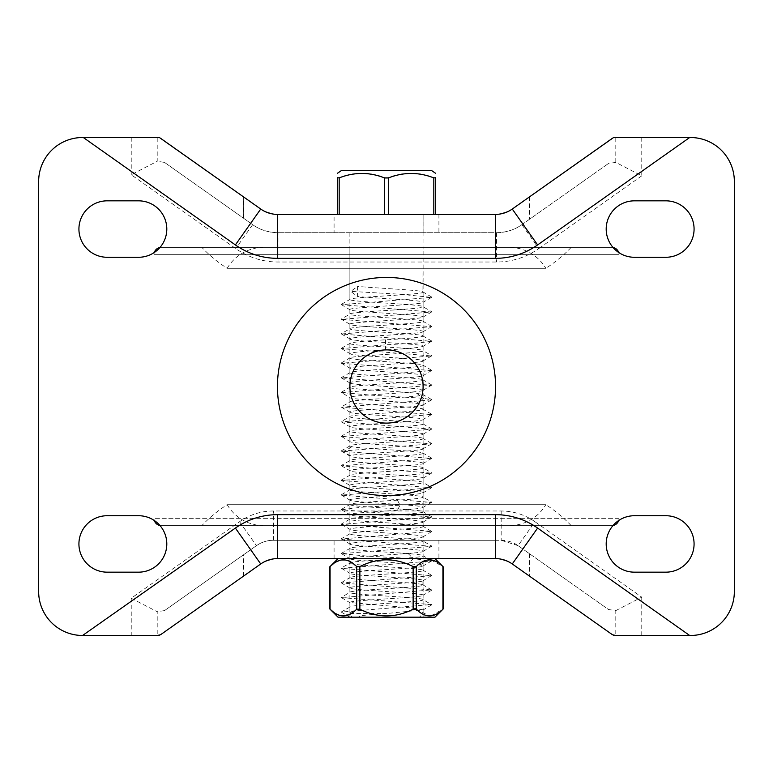 <?xml version="1.0" encoding="UTF-8"?>
<svg xmlns="http://www.w3.org/2000/svg" width="773" height="773" viewBox="0 0 773 773"><rect width="100%" height="100%" fill="white"/><g stroke="black" fill="none" stroke-linecap="round" stroke-linejoin="round"><path stroke-width="0.58" stroke-dasharray="3.87 2.9" d="M641.764 137.517L641.764 175.838L615.791 162.388L615.791 137.517L690.415 137.517A43.935 43.935 0 0 1 734.35 181.452L734.35 591.548A43.935 43.935 0 0 1 690.415 635.483L615.791 635.483L615.791 610.612L608.486 609.52L518.074 545.651L608.486 609.52M277.633 558.599L495.377 558.599L495.396 540.288L273.362 540.288C267.642 540.192 262.008 541.979 256.452 545.651L164.514 610.602L256.452 545.651A29.297 29.297 0 0 1 273.362 540.288L501.175 540.288A29.297 29.297 0 0 1 518.074 545.651L534.974 521.727A58.584 58.584 0 0 0 501.175 510.992L273.362 510.992A58.584 58.584 0 0 0 239.553 521.727L131.236 598.244L157.209 611.704L157.209 635.483L82.585 635.483A43.935 43.935 0 0 1 38.65 591.548L38.65 181.452A43.935 43.935 0 0 1 82.585 137.517L157.209 137.517L157.209 161.296L131.236 174.756L235.755 248.587A73.232 73.232 0 0 0 278.009 262.008L496.527 262.008A73.232 73.232 0 0 0 538.781 248.587L521.881 224.663A43.935 43.935 0 0 1 496.527 232.712L278.009 232.712A43.935 43.935 0 0 1 252.655 224.663L164.514 162.398L157.209 161.296M634.411 572.165A28.215 28.215 0 0 1 606.196 543.95A28.215 28.215 0 0 1 634.411 515.726L665.853 515.726A28.215 28.215 0 0 1 694.077 543.95A28.215 28.215 0 0 1 665.853 572.165L634.411 572.165M138.589 200.835A28.215 28.215 0 0 1 166.804 229.05A28.215 28.215 0 0 1 138.589 257.274L107.147 257.274A28.215 28.215 0 0 1 78.923 229.05A28.215 28.215 0 0 1 107.147 200.835L138.589 200.835M107.147 572.165L138.589 572.165A28.215 28.215 0 0 0 166.804 543.95A28.215 28.215 0 0 0 138.589 515.726L107.147 515.726A28.215 28.215 0 0 0 78.923 543.95A28.215 28.215 0 0 0 107.147 572.165M665.853 200.835L634.411 200.835A28.215 28.215 0 0 0 606.196 229.05A28.215 28.215 0 0 0 634.411 257.274L665.853 257.274A28.215 28.215 0 0 0 694.077 229.05A28.215 28.215 0 0 0 665.853 200.835M349.889 386.5A36.611 36.611 0 0 0 386.5 423.111A36.611 36.611 0 0 0 423.111 386.5A36.611 36.611 0 0 0 386.5 349.889A36.611 36.611 0 0 0 349.889 386.5M164.514 610.602L157.209 611.704M615.791 610.612L641.764 597.162L534.974 521.727M518.074 545.651L501.175 540.288L495.396 540.288M495.493 558.599L501.638 559.275M507.378 561.169L512.267 563.961M612.496 634.768L610.535 633.377M529.341 553.613L529.341 576.02L529.389 553.652M349.889 602.534L349.889 613.52A3.662 3.662 0 0 0 353.541 617.183L366.798 617.183C360.527 617.202 358.247 616.854 359.947 616.149C363.242 615.637 359.513 615.327 386.5 613.52L423.111 609.858L413.062 608.09L349.889 602.534C347.618 600.09 425.382 597.655 423.111 595.21C425.382 592.765 347.618 590.33 349.889 587.886C347.618 585.441 425.382 583.006 423.111 580.562C425.382 578.127 347.618 575.682 349.889 573.237C347.618 570.803 425.382 568.358 423.111 565.913C422.821 565.189 417.835 564.464 408.173 563.73C385.795 562.019 348.449 560.309 349.889 558.599L423.111 558.599L349.889 558.599L386.5 558.599L349.889 558.599L349.889 563.111C347.608 565.546 425.749 568.02 423.111 570.426C425.778 572.841 348.063 575.276 349.889 577.75C347.734 580.204 425.237 582.62 423.111 585.074C424.918 587.557 347.241 589.983 349.889 592.398C347.261 594.814 425.43 597.287 423.111 599.722L431.585 604.554L341.415 597.616L431.585 589.896L341.434 582.987L431.585 575.653L341.405 568.329L431.576 561.014L413.284 558.618L367.842 556.154L341.424 553.69L431.595 546.356L341.415 539.032L431.585 531.312L341.434 524.403L431.585 517.069L341.405 509.736L361.358 507.252L400.028 505.175L431.566 502.431L341.424 495.106L431.585 487.773L341.405 480.448L431.566 473.134L341.434 465.819L431.576 458.486L341.415 451.161L431.566 443.847L341.434 436.523L431.585 429.189L341.405 421.865L431.576 414.55L341.434 407.236L431.576 399.902L423.652 398.279L374.799 395.428L341.415 392.568L431.566 385.263L341.434 377.939L431.585 370.605L341.405 363.271L431.576 355.957L341.434 348.642L385.312 344.835L416.686 343.067L431.585 341.308L341.405 333.984L431.566 326.67L341.434 319.355L431.576 312.021L341.405 304.688L431.585 297.373L399.332 294.184L350.749 291.392L357.57 296.494L357.57 286.368L350.749 291.392M260.733 563.961L265.583 561.188M271.313 559.285L277.623 558.599L277.613 540.288M243.659 576.02L243.659 554.695M164.514 162.398L252.655 224.663C259.409 229.62 267.729 232.306 277.604 232.712L334.081 232.712L334.081 214.401L495.377 214.401L501.677 213.715M277.633 214.401L271.323 213.715M265.593 211.812L260.733 209.039M243.659 196.98L243.659 218.305M521.881 224.663L608.486 163.48L521.881 224.663C514.924 229.716 506.479 232.402 496.527 232.712L334.081 232.712M386.5 232.712L423.111 232.712L386.5 232.712M615.791 162.388L608.486 163.48M277.604 232.712L277.623 214.401L334.081 214.401M386.5 214.401L423.111 214.401L386.5 214.401M529.341 196.98L529.341 219.387M512.267 209.039L507.407 211.812M386.5 540.288L423.111 540.288L386.5 540.288M611.685 525.64L161.315 525.64L611.685 525.64A7.324 7.324 0 0 0 613.047 525.514M201.811 525.64L571.189 525.64L201.811 525.64A135.768 135.768 0 0 1 227.175 504.692L545.825 504.692A42.544 42.544 0 0 1 509.165 525.64L263.835 525.64L509.165 525.64M349.889 525.64L423.111 525.64L349.889 525.64L349.889 247.36L423.111 247.36L349.889 247.36M618.671 520.529A7.324 7.324 0 0 0 619.009 518.316L619.009 254.684L153.991 254.684L619.009 254.684A7.324 7.324 0 0 0 618.671 252.471M161.315 525.64A7.324 7.324 0 0 1 159.953 525.514M154.329 520.529A7.324 7.324 0 0 1 153.991 518.316L153.991 254.684A7.324 7.324 0 0 1 154.329 252.471M611.685 247.36L161.315 247.36L611.685 247.36A7.324 7.324 0 0 1 613.047 247.486M161.315 247.36A7.324 7.324 0 0 0 159.953 247.486M201.811 247.36L571.189 247.36L201.811 247.36A135.768 135.768 0 0 0 227.175 268.308L545.825 268.308A42.544 42.544 0 0 0 509.165 247.36L263.835 247.36L509.165 247.36M571.189 247.36A135.768 135.768 0 0 1 545.825 268.308L227.175 268.308A42.544 42.544 0 0 1 263.835 247.36M423.111 525.64L423.111 247.36M571.189 525.64A135.768 135.768 0 0 0 545.825 504.692L227.175 504.692A42.544 42.544 0 0 0 263.835 525.64M341.54 170.466L431.46 170.466M388.326 214.401L435.653 214.401L388.326 214.401L388.326 177.664C403.487 171.693 418.657 171.712 433.817 177.732L435.653 177.887M388.326 177.664L384.674 177.664C369.523 171.693 354.363 171.712 339.183 177.732L337.347 177.742L337.347 214.401L339.183 214.401L337.347 214.401M384.674 214.401L339.183 214.401L384.674 214.401L384.674 177.664M423.111 232.712L423.111 214.401L349.889 214.401L423.111 214.401L422.908 291.904M431.576 590.292L423.111 595.21L423.111 599.722C425.575 602.148 348.14 604.563 349.889 607.047L341.251 612.071L431.566 604.534M350.101 588.147L349.889 592.398L341.405 597.239M422.908 580.813L422.908 584.823M341.395 568.31L349.889 573.237L350.111 577.499M431.605 560.995L423.111 565.913L422.889 570.165L431.566 575.257M341.444 553.671L349.889 558.599C347.618 556.154 425.382 553.71 423.111 551.275C425.382 548.83 347.618 546.385 349.889 543.95L349.889 548.463L341.444 553.284M422.918 551.516L423.111 555.787C422.754 555.053 417.778 554.318 408.173 553.603C385.476 551.874 348.478 550.173 349.889 548.463C347.618 546.018 425.382 543.583 423.111 541.139L423.111 536.626C425.382 534.182 347.618 531.747 349.889 529.302L349.889 533.814C348.092 536.288 425.73 538.723 423.111 541.139L431.585 545.96M341.395 539.023L349.889 543.95C347.618 541.506 425.382 539.061 423.111 536.626L422.899 536.877M431.595 560.628L423.111 555.787C424.889 558.27 347.435 560.676 349.889 563.111L341.395 567.942M341.444 524.384L349.889 529.302C347.618 526.857 425.382 524.423 423.111 521.978L423.111 526.49C425.305 528.935 347.811 531.36 349.889 533.814L341.395 538.655M422.908 522.229L423.111 521.978C425.382 519.533 347.618 517.098 349.889 514.654L349.889 519.166C347.193 521.572 424.957 524.017 423.111 526.49L422.908 526.239M341.405 509.726L349.889 514.654C348.981 513.195 375.021 511.745 397.448 510.286C413.603 509.301 422.155 508.315 423.111 507.33C425.382 504.895 347.618 502.45 349.889 500.005L349.889 504.518C348.063 507.001 425.517 509.417 423.111 511.842C425.305 514.287 347.232 516.76 349.889 519.166L341.444 523.997M350.101 500.266L349.889 500.005C347.618 497.57 425.382 495.126 423.111 492.681L423.111 497.203L431.566 502.035M431.576 502.421L423.111 507.33L422.879 511.581L431.566 516.673M341.405 509.349L349.889 504.518C349.077 503.049 375.33 501.59 397.448 500.15C413.642 499.165 422.193 498.179 423.111 497.203C425.614 494.778 347.309 492.285 349.889 489.879L349.889 485.367C347.618 482.922 425.382 480.477 423.111 478.043L423.111 482.555C425.382 484.99 347.618 487.434 349.889 489.879L350.111 489.618M422.918 492.932L423.111 492.681C425.382 490.246 347.618 487.802 349.889 485.367L341.395 480.429M422.899 478.294L423.111 478.043C425.382 475.598 347.618 473.153 349.889 470.718L349.889 475.231C347.647 477.675 425.14 480.091 423.111 482.555L431.576 487.377M341.434 465.8L349.889 470.718C347.618 468.274 425.382 465.839 423.111 463.394L423.111 467.907C425.836 470.313 348.024 472.757 349.889 475.231L341.395 480.062M422.908 463.645L423.111 463.394C425.401 461.21 362.624 459.027 351.86 456.843L349.889 456.07L349.889 460.582C347.792 463.037 425.788 465.501 423.111 467.907L431.585 472.747M341.395 451.142L349.889 456.07C347.618 453.625 425.382 451.19 423.111 448.746C425.382 446.301 347.618 443.866 349.889 441.422L349.889 445.934L351.86 446.707C362.392 448.881 425.005 451.036 423.111 453.258C424.995 455.732 347.521 458.147 349.889 460.582L341.444 465.414M341.444 436.503L349.889 441.422C347.618 438.987 425.382 436.542 423.111 434.097L423.111 438.61C425.652 441.025 347.319 443.518 349.889 445.934L341.405 450.775M431.576 443.828L423.111 448.746L422.879 452.997M422.908 434.349L423.111 434.097C425.382 431.663 347.618 429.218 349.889 426.773L349.889 431.286C348.121 433.769 425.662 436.194 423.111 438.61L422.908 438.368M341.395 421.845L349.889 426.773C347.618 424.338 425.382 421.894 423.111 419.459L423.111 423.971C425.401 426.406 347.908 428.822 349.889 431.286L341.444 436.117M431.595 414.531L423.111 419.459C425.382 417.014 347.618 414.57 349.889 412.135L349.889 416.647C347.174 419.053 425.044 421.507 423.111 423.971L431.566 428.793M341.434 407.216L349.889 412.135C347.618 409.69 425.382 407.245 423.111 404.81L423.111 409.323C425.44 406.878 347.956 404.463 349.889 401.999L349.889 397.486C347.618 395.042 425.382 392.607 423.111 390.162C425.382 387.717 347.618 385.283 349.889 382.838L350.092 387.109M431.585 414.164L423.111 409.323C425.382 411.758 347.618 414.202 349.889 416.647L341.395 421.478M431.556 399.883L422.889 405.042L416.57 403.39C398.491 401.419 347.908 399.457 349.889 397.486L341.395 392.558M422.899 390.413L423.111 394.674L416.57 393.254C398.665 391.302 347.676 389.302 349.889 387.35C347.618 384.906 425.382 382.471 423.111 380.026L423.111 375.514C425.382 373.079 347.618 370.634 349.889 368.19L349.889 372.702C347.56 375.147 425.044 377.562 423.111 380.026L422.908 379.785M350.111 383.099L349.889 382.838C347.618 380.393 425.382 377.958 423.111 375.514L422.908 375.765M431.556 399.496L423.111 394.674C425.633 397.1 348.13 399.515 349.889 401.999L341.444 406.83M341.405 363.262L349.889 368.19C347.618 365.755 425.382 363.31 423.111 360.865L423.111 365.378C425.807 367.793 347.869 370.248 349.889 372.702L341.444 377.533M431.605 355.947L423.111 360.865C425.382 358.43 347.618 355.986 349.889 353.541L349.889 358.063C347.956 360.527 425.826 362.972 423.111 365.378L422.879 365.117M341.424 348.633L349.889 353.541C351.918 352.343 363.803 351.145 385.543 349.947C408.279 348.7 420.802 347.464 423.111 346.227C425.382 343.782 347.618 341.337 349.889 338.903L349.889 343.415C347.328 345.831 424.879 348.256 423.111 350.739C425.382 353.174 347.618 355.619 349.889 358.063L350.101 357.802M341.395 333.965L349.889 338.903C347.618 336.458 425.382 334.013 423.111 331.578L423.111 336.091L431.576 340.912M422.918 346.468L423.111 350.739L431.595 355.58M341.434 348.246L349.889 343.415C351.802 342.226 363.687 341.019 385.543 339.811C408.347 338.564 420.879 337.328 423.111 336.091C425.594 333.665 348.15 331.25 349.889 328.767L349.889 324.254C347.618 321.81 425.382 319.375 423.111 316.93L423.111 321.442C425.382 323.887 347.618 326.322 349.889 328.767L341.395 333.607M422.899 331.83L423.111 331.578C425.382 329.134 347.618 326.699 349.889 324.254L341.434 319.336M422.908 317.181L423.111 316.93C425.382 314.485 347.618 312.05 349.889 309.606L349.889 314.118C347.212 316.524 425.218 318.988 423.111 321.442L422.908 321.201M350.082 309.847L349.889 309.606C347.618 307.161 425.382 304.726 423.111 302.282L423.111 306.794C424.966 309.268 347.164 311.712 349.889 314.118L341.444 318.949M349.889 232.712L349.889 299.47C347.86 301.934 425.353 304.349 423.111 306.794L431.556 311.625M341.405 304.301L349.889 299.47C348.111 296.996 425.701 294.571 423.111 292.146C425.015 290.223 376.644 288.29 357.57 286.368M431.605 297.354L423.111 302.282C425.015 300.359 376.644 298.426 357.57 296.494M341.251 612.071L349.889 617.183L386.5 617.183L349.889 617.183L349.889 540.288M366.798 617.183L353.541 617.183M349.889 607.047L341.434 611.868M435.653 214.401L435.653 177.742M338.023 617.183L434.977 617.183M386.5 617.183L423.111 617.183L386.5 617.183M386.5 558.599L423.111 558.599L386.5 558.599M338.023 558.599L434.977 558.599L338.023 558.599M344.681 615.81L356.701 609.201L359.87 609.201C377.63 618.149 395.38 618.149 413.13 609.201L416.299 609.201L416.299 566.57L430.387 559.923M430.976 559.971L442.929 566.57L442.929 609.201L443.422 608.738M416.299 566.57L413.13 566.57C395.38 557.623 377.63 557.623 359.87 566.57L356.701 566.57L348.381 560.889M333.308 563.826L336.294 561.884M339.115 560.628L341.985 559.981M344.681 559.971L347.396 560.541M329.578 608.738L330.071 609.201L330.071 566.57L329.578 567.034M416.299 609.201L429.276 615.868M430.976 615.801L442.929 609.201M333.308 611.945L336.294 613.897M339.115 615.144L341.985 615.791M641.764 635.483L641.764 597.162M641.764 175.838L538.781 248.587M131.236 137.517L131.236 174.756M131.236 598.244L131.236 635.483M239.553 521.727L256.452 545.651M273.362 540.288L273.362 510.992M501.175 510.992L501.175 540.288M252.655 224.663L235.755 248.587M278.009 262.008L278.009 232.712M496.527 232.712L496.527 262.008M438.919 214.401L438.919 232.712M495.387 232.712L495.377 214.401M334.081 558.599L334.081 540.288M438.919 540.288L438.919 558.599M619.009 518.316L153.991 518.316L619.009 518.316M339.183 214.401L339.183 177.732M349.889 613.52L386.5 613.52M408.173 553.603L413.284 558.618L408.173 563.73M397.448 500.15L400.028 505.175L397.448 510.286M351.86 446.707L343.695 451.732L351.86 456.843M416.57 393.254L423.652 398.279L416.57 403.39M385.543 339.811L385.543 349.947M433.817 214.401L433.817 177.732M413.13 609.201L413.13 566.57M359.87 609.201L359.87 566.57M356.701 609.201L356.701 566.57M243.611 576.059L243.611 554.734M243.611 218.276L243.611 196.941M529.389 196.941L529.389 219.348M423.111 540.288L423.111 617.183M423.111 609.858L423.111 613.52L419.459 617.183M350.111 588.127L341.444 582.968M422.899 580.803L431.566 575.634M431.595 604.921L422.908 610.09M341.395 597.606L350.092 602.776M431.566 589.915L422.899 584.842M341.444 582.581L350.121 577.508M422.899 551.507L431.585 546.337M422.908 536.877L431.585 531.708M422.899 522.219L431.566 517.05M431.576 531.331L422.899 526.258M341.444 494.701L350.111 489.628M431.556 458.08L422.879 453.007M431.566 443.451L422.899 438.378M341.395 392.191L350.101 387.109M431.576 384.867L422.899 379.794M431.566 370.209L422.879 365.127M341.405 362.895L350.092 357.812M422.908 321.21L431.585 326.283M431.595 296.987L422.899 291.904M422.908 331.82L431.595 326.66M422.889 317.172L431.566 312.002M350.101 309.847L341.405 304.678M431.576 341.289L422.899 346.459M422.908 390.413L431.585 385.244M350.111 383.079L341.444 377.92M422.899 375.755L431.566 370.586M422.899 434.339L431.576 429.17M422.899 492.923L431.576 487.753M422.908 478.284L431.595 473.124M422.889 463.626L431.566 458.466M341.444 495.087L350.111 500.247"/><path stroke-width="1.16" d="M615.791 635.483L612.496 634.768L512.267 563.961A29.297 29.297 0 0 0 495.358 558.599L277.633 558.599A29.297 29.297 0 0 0 260.733 563.961L160.504 634.768L157.209 635.483M501.638 559.275L507.378 561.169M610.535 633.377L529.341 576.02M529.389 576.059L512.267 563.961L537.612 528.075A73.232 73.232 0 0 0 495.358 514.654L277.642 514.654A73.232 73.232 0 0 0 235.388 528.075L82.585 635.483A43.935 43.935 0 0 1 38.65 591.548L38.65 181.452A43.935 43.935 0 0 1 82.585 137.517L159.402 137.517L260.733 209.039L160.504 138.232M83.329 137.517L235.388 244.925L260.733 209.039A29.297 29.297 0 0 0 277.633 214.401L495.358 214.401A29.297 29.297 0 0 0 512.267 209.039L613.598 137.517L690.415 137.517A43.935 43.935 0 0 1 734.35 181.452L734.35 591.548A43.935 43.935 0 0 1 690.415 635.483L613.598 635.483M634.411 515.726A28.215 28.215 0 0 0 606.196 543.95A28.215 28.215 0 0 0 634.411 572.165L665.853 572.165A28.215 28.215 0 0 0 694.077 543.95A28.215 28.215 0 0 0 665.853 515.726L634.411 515.726M138.589 257.274A28.215 28.215 0 0 0 166.804 229.05A28.215 28.215 0 0 0 138.589 200.835L107.147 200.835A28.215 28.215 0 0 0 78.923 229.05A28.215 28.215 0 0 0 107.147 257.274L138.589 257.274M107.147 572.165L138.589 572.165A28.215 28.215 0 0 0 166.804 543.95A28.215 28.215 0 0 0 138.589 515.726L107.147 515.726A28.215 28.215 0 0 0 78.923 543.95A28.215 28.215 0 0 0 107.147 572.165M665.853 200.835L634.411 200.835A28.215 28.215 0 0 0 606.196 229.05A28.215 28.215 0 0 0 634.411 257.274L665.853 257.274A28.215 28.215 0 0 0 694.077 229.05A28.215 28.215 0 0 0 665.853 200.835M277.449 386.5A109.051 109.051 0 0 1 386.5 277.449A109.051 109.051 0 0 1 495.551 386.5A109.051 109.051 0 0 1 386.5 495.551A109.051 109.051 0 0 1 277.449 386.5M265.583 561.188L271.313 559.285M159.402 635.483L83.329 635.483M235.388 528.075L260.733 563.961L160.504 634.768M157.209 137.517L159.402 137.517M271.323 213.715L265.593 211.812M613.598 137.517L615.791 137.517M235.388 244.925A73.232 73.232 0 0 0 277.642 258.346L495.358 258.346A73.232 73.232 0 0 0 537.612 244.925L512.267 209.039L612.496 138.232M507.407 211.812L501.677 213.715M423.111 386.5A36.611 36.611 0 0 0 386.5 349.889A36.611 36.611 0 0 0 349.889 386.5A36.611 36.611 0 0 0 386.5 423.111A36.611 36.611 0 0 0 423.111 386.5M613.047 525.514A7.324 7.324 0 0 0 618.671 520.529M159.953 525.514A7.324 7.324 0 0 1 154.329 520.529M613.047 247.486A7.324 7.324 0 0 1 618.671 252.471M159.953 247.486A7.324 7.324 0 0 0 154.329 252.471M435.653 173.326L431.46 170.466L341.54 170.466L337.347 173.326M435.653 177.742L433.817 177.896C418.666 171.964 403.496 171.983 388.326 177.964L384.674 177.964C369.494 171.983 354.324 171.964 339.183 177.896L337.347 177.742L337.347 214.401M435.653 214.401L435.653 177.887M434.977 558.599L443.422 567.034L442.929 566.57L443.422 567.034L443.422 608.738L434.977 617.183L338.023 617.183L329.578 608.738L330.071 609.201L329.578 608.738L329.578 567.034L338.023 558.599M430.387 559.923L430.976 559.971M413.13 609.201L413.13 566.57L416.299 566.57C425.179 557.623 434.049 557.623 442.929 566.57L442.929 609.201C434.049 618.149 425.179 618.149 416.299 609.201L413.13 609.201C395.37 618.149 377.62 618.149 359.87 609.201L356.701 609.201L356.701 566.57C347.821 557.623 338.941 557.623 330.071 566.57L333.308 563.826M336.294 561.884L339.115 560.628M341.985 559.981L344.681 559.971M347.396 560.541L348.381 560.889M356.701 609.201C347.821 618.149 338.941 618.149 330.071 609.201L330.071 566.57L329.578 567.034M413.13 566.57C395.37 557.623 377.62 557.623 359.87 566.57L356.701 566.57M429.276 615.868L430.976 615.801M330.071 609.201L333.308 611.945M336.294 613.897L339.115 615.144M341.985 615.791L344.681 615.81M689.671 635.483L537.612 528.075M537.612 244.925L689.671 137.517M495.358 558.599L495.358 514.654M277.642 514.654L277.642 558.599M495.358 258.346L495.358 214.401M260.733 209.039A29.297 29.297 0 0 0 277.633 214.401L277.642 258.346M384.674 214.401L384.674 177.964M388.326 214.401L388.326 177.964M339.183 214.401L339.183 177.896M433.817 214.401L433.817 177.896M359.87 609.201L359.87 566.57M416.299 609.201L416.299 566.57"/></g></svg>

